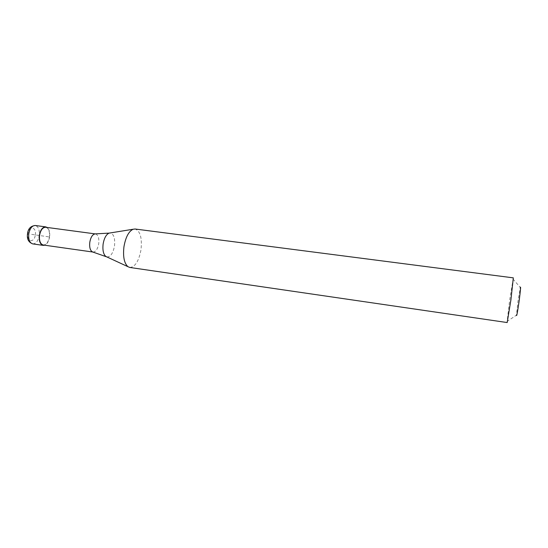 <?xml version="1.0" encoding="UTF-8"?>
<svg xmlns="http://www.w3.org/2000/svg" width="548" height="548" viewBox="0 0 548 548"><rect width="100%" height="100%" fill="white"/><g stroke="black" fill="none" stroke-linecap="round" stroke-linejoin="round"><path stroke-width="0.41" stroke-dasharray="2.74 2.06" d="M31.668 234.373L49.587 236.983C50.094 232.482 49.272 229.304 47.114 227.447M49.587 236.983C48.813 241.312 47.176 244.052 44.676 245.209M43.237 245.011C46.285 244.888 48.334 242.202 49.389 236.948C49.882 231.468 48.649 228.235 45.683 227.256M92.941 252.046L93.002 252.053C95.777 251.888 97.681 249.114 98.722 243.737C99.257 238.14 98.181 234.866 95.496 233.907L95.496 233.907M129.801 267.458C135.151 267.006 138.891 261.088 141.007 249.71C142.206 237.901 140.233 230.996 135.089 229.009M512.976 278.994L520.264 287.467L517.949 301.489L516.449 315.169L507.147 321.354L509.599 300.462L513.325 277.857M507.147 321.354L507.181 322.553M35.305 234.976C36.709 226.838 29.044 225.392 27.969 233.756C26.599 242.079 34.319 243.175 35.305 234.976M32.729 243.894C35.956 243.785 38.127 241.004 39.223 235.558C39.73 229.872 38.408 226.516 35.257 225.488M106.887 256.944C110.532 256.978 113.073 253.32 114.505 245.956C115.224 238.291 113.785 233.955 110.189 232.948"/><path stroke-width="0.82" d="M47.114 227.447L45.724 226.879C42.593 226.988 40.463 229.79 39.346 235.277C38.84 241.01 40.12 244.374 43.182 245.374L44.676 245.209M92.927 252.039L92.653 251.977C90.228 250.751 89.276 247.504 89.797 242.223C90.763 237.147 92.544 234.373 95.14 233.886L45.683 227.256C42.669 227.358 40.627 230.044 39.552 235.311C39.072 240.812 40.299 244.045 43.237 245.011L92.941 252.046M135.089 229.009L133.082 229.256C128.67 231.414 125.629 237.25 123.951 246.751C122.848 256.628 124.177 263.273 127.937 266.684L129.801 267.458L507.181 322.553L510.907 299.927L513.325 277.857L135.089 229.009M520.264 287.467C520.922 285.679 520.532 290.248 519.107 301.181C517.497 312.381 516.613 317.039 516.449 315.169M32.729 243.894C28.462 242.25 26.736 238.846 27.551 233.667C28.106 228.728 30.674 226.002 35.257 225.488C32.065 225.584 29.907 228.365 28.784 233.825C28.297 239.531 29.606 242.887 32.729 243.894L43.182 245.374M110.189 232.948L109.059 233.126C106.148 234.503 104.175 238.127 103.127 244.004C102.449 250.121 103.36 254.272 105.853 256.464L127.937 266.684M106.887 256.944L92.653 251.977M35.257 225.488L45.724 226.879M95.14 233.886L109.059 233.126L133.082 229.256"/></g></svg>
